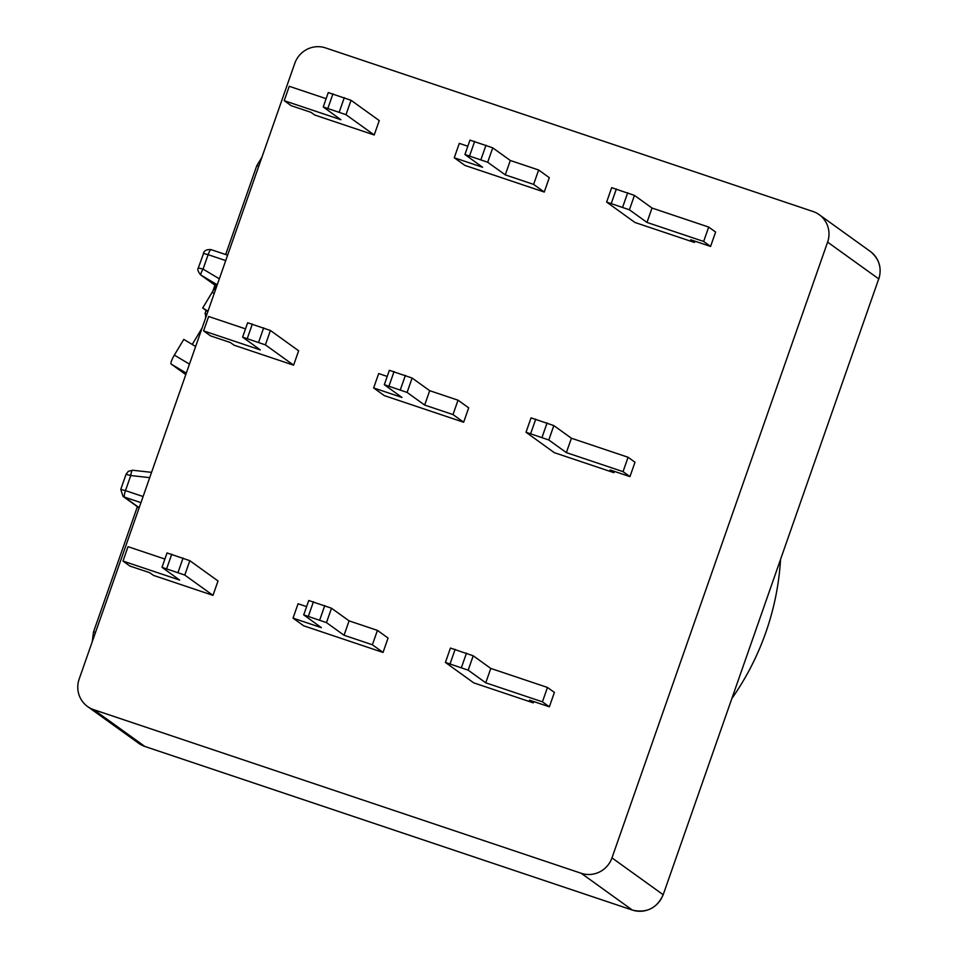 <?xml version="1.0" encoding="UTF-8"?>
<svg xmlns="http://www.w3.org/2000/svg" width="958" height="958" viewBox="0 0 958 958"><rect width="100%" height="100%" fill="white"/><g stroke="black" fill="none" stroke-linecap="round" stroke-linejoin="round"><path stroke-width="1.44" d="M780.53 559.652A266.025 259.81 125.7 0 1 731.936 698.43M195.636 346.473L183.792 339.407L174.344 355.107A9.161 1.964 120.8 0 0 171.219 364.112L185.792 374.59M202.102 328.007L192.223 344.437M216.652 286.406L200.557 274.826A6.107 5.964 -54.3 0 0 200.964 275.102L216.664 286.394A9.161 1.964 120.8 0 0 212.149 292.31L202.701 308.009L207.814 311.697M202.701 308.009L208.006 311.17M93.776 709.698L581.231 873.289A24.441 23.866 -54.3 0 0 611.97 857.877L827.604 242.123A24.441 23.866 -54.3 0 0 812.995 211.49L325.54 47.9A24.441 23.866 -54.3 0 0 294.801 63.312L79.167 679.078A24.441 23.866 -54.3 0 0 93.776 709.698L144.898 746.474A24.441 23.866 125.7 0 1 138.682 743.288L87.561 706.525M205.491 312.595L205.659 317.864M212.987 595.361L218.029 580.979L189.816 560.681L167.039 552.946L161.998 567.34L179.673 580.093L122.995 561.077L129.917 566.058L149.747 572.704L153.484 575.387L212.987 595.361L184.774 575.063L161.998 567.34M303.686 625.802L383.032 652.434L388.074 638.04L377.428 630.388L349.083 620.868L331.516 608.234L308.739 600.51L303.71 614.892L321.373 627.646L293.028 618.138L303.686 625.802M533.247 702.837L529.511 700.154L549.353 706.812L542.432 701.831L485.754 682.815L468.175 670.169L445.41 662.445L473.731 682.862L533.247 702.837L533.69 701.555M374.219 134.982L379.26 120.588L351.035 100.291L328.259 92.567L323.229 106.949L340.892 119.714L284.215 100.686L291.136 105.667L310.979 112.325L314.703 115.008L374.219 134.982L345.994 114.685L323.229 106.949M464.905 165.411L544.264 192.043L549.293 177.661L538.647 169.997L510.315 160.489L492.735 147.843L469.971 140.119L464.929 154.513L482.593 167.267L454.26 157.759L464.905 165.411M694.466 242.458L690.742 239.775L710.573 246.434L703.651 241.452L646.973 222.424L629.406 209.79L606.63 202.066L634.95 222.484L694.466 242.458L694.909 241.177M613.85 472.641L610.126 469.971L629.969 476.617L623.047 471.647L566.358 452.619L548.79 439.985L526.014 432.25L554.335 452.679L613.85 472.641L614.306 471.372M384.29 395.606L463.648 422.239L468.69 407.857L458.032 400.193L429.699 390.684L412.12 378.039L389.355 370.315L384.314 384.697L401.989 397.462L373.644 387.942L384.29 395.606M293.603 365.178L298.645 350.784L270.419 330.486L247.655 322.762L242.613 337.144L260.289 349.898L203.599 330.881L210.521 335.863L230.363 342.521L234.087 345.203L293.603 365.178L265.39 344.868L242.613 337.144M164.896 559.065L128.025 546.683L122.995 561.077M383.032 652.434L372.387 644.77L344.042 635.262L326.474 622.616L303.71 614.892M306.608 606.618L298.07 603.756L293.028 618.138M549.353 706.812L554.395 692.43L547.473 687.449L490.783 668.421L473.216 655.787L450.44 648.063L445.41 662.445M326.127 98.674L289.256 86.304L284.215 100.686M544.264 192.043L533.606 184.391L505.273 174.871L487.694 162.237L464.929 154.513M467.827 146.227L459.301 143.365L454.26 157.759M710.573 246.434L715.614 232.04L708.692 227.07L652.015 208.042L634.435 195.396L611.671 187.672L606.63 202.066M629.969 476.617L634.998 462.235L628.077 457.253L571.399 438.237L553.832 425.591L531.055 417.868L526.014 432.25M463.648 422.239L453.002 414.575L424.657 405.066L407.09 392.421L384.314 384.697M387.212 376.422L378.685 373.56L373.644 387.942M245.511 328.869L208.64 316.499L203.599 330.881M344.042 635.262L349.083 620.868M372.387 644.77L377.428 630.388M485.754 682.815L490.783 668.421M542.432 701.831L547.473 687.449M505.273 174.871L510.315 160.489M533.606 184.391L538.647 169.997M646.973 222.424L652.015 208.042M703.651 241.452L708.692 227.07M566.358 452.619L571.399 438.237M623.047 471.647L628.077 457.253M424.657 405.066L429.699 390.684M453.002 414.575L458.032 400.193M174.344 355.107L189.456 364.124M186.307 373.105L171.219 364.112M225.717 260.576L208.114 254.672L203.06 269.102A6.107 1.305 -59.2 0 0 200.964 275.102L217.238 284.801M214.185 293.519L212.149 292.31M198.45 267.965L203.06 269.102L219.334 278.814M227.609 255.187L211.191 249.679A6.107 1.257 -71.4 0 0 211.119 249.643L227.609 255.175M139.185 507.68L124.528 497.142L140.946 502.651M149.699 477.647L130.767 475.539A6.107 1.15 -83.6 0 1 132.503 470.234A6.107 1.15 -83.6 0 1 132.623 470.282M256.876 165.854L258.792 166.141M208.114 254.672A6.107 1.257 -71.4 0 1 211.119 249.643C206.748 249.284 204.174 250.541 203.407 253.415L208.114 254.672M139.09 507.932L122.983 496.34A6.107 5.964 -54.3 0 0 124.528 497.142A6.107 1.257 -71.4 0 1 125.486 490.616L143.089 496.531M95.549 632.28L93.537 631.873L137.377 506.698M145.041 746.521A6.107 1.257 -71.4 0 1 144.969 746.51A6.107 1.257 -71.4 0 1 144.898 746.474L632.352 910.064A6.107 1.257 108.6 0 0 632.424 910.1L144.969 746.51L138.682 743.288M581.231 873.289L632.352 910.064A24.441 23.866 125.7 0 0 663.08 894.652L611.97 857.877M827.604 242.123L878.725 278.886L663.175 894.772C656.925 908.22 646.674 913.333 632.424 910.1M203.503 253.535L198.354 267.857C197.24 269.198 197.971 271.521 200.557 274.826M120.876 489.478L125.486 490.616L130.767 475.539L126.061 474.294L128.288 471.336L132.503 470.234L151.556 472.354M819.198 214.676L870.319 251.439A24.441 23.866 125.7 0 1 878.725 278.886L663.175 894.772M171.745 554.203L166.704 568.585M178.044 572.393L183.074 558.011M189.816 560.681L184.774 575.063M313.446 601.756L308.404 616.15M319.744 619.946L324.774 605.564M331.516 608.234L326.474 622.616M455.146 649.308L450.104 663.702M461.445 667.51L466.486 653.116M473.216 655.787L468.175 670.169M332.965 93.824L327.923 108.206M339.264 112.014L344.305 97.62M351.035 100.291L345.994 114.685M474.665 141.377L469.636 155.759M480.964 159.567L486.005 145.173M492.735 147.843L487.694 162.237M616.365 188.93L611.336 203.312M622.664 207.12L627.706 192.738M634.435 195.396L629.406 209.79M535.761 419.125L530.72 433.507M542.06 437.315L547.09 422.921M553.832 425.591L548.79 439.985M394.061 371.572L389.02 385.954M400.348 389.762L405.39 375.368M412.12 378.039L407.09 392.421M252.349 324.008L247.32 338.402M258.648 342.198L263.69 327.816M270.419 330.486L265.39 344.868M204.976 313.661L206.102 310.452M212.856 291.172L214.951 285.185M261.953 157.124L256.78 165.734L225.681 254.529M93.537 631.873L92.219 641.788M870.319 251.439C879.24 258.828 882.067 268.024 878.821 279.006M122.983 496.34L120.78 489.37L126.061 474.294"/></g></svg>
